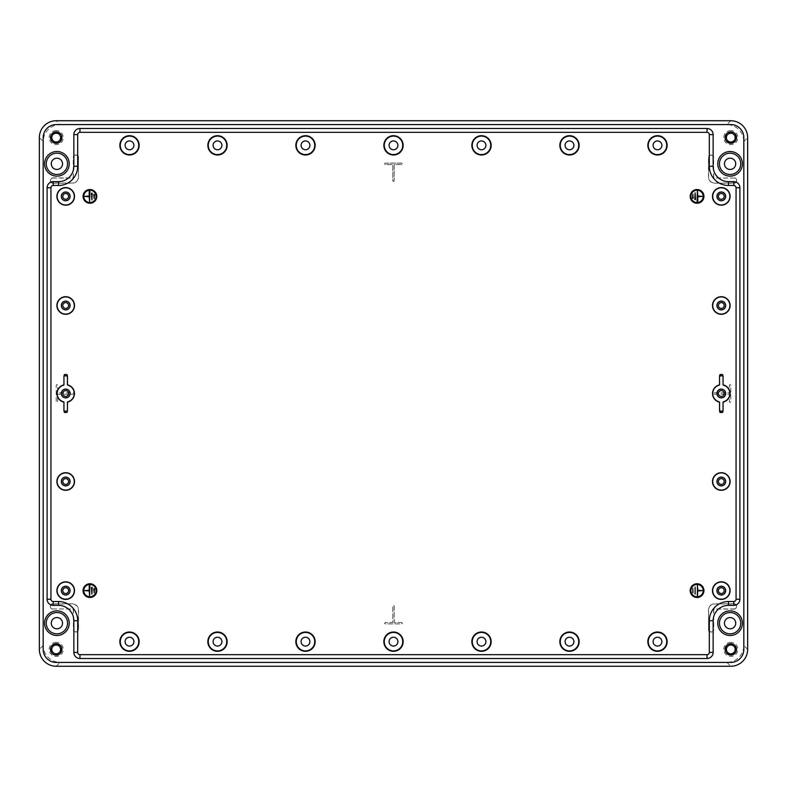 <?xml version="1.0" encoding="UTF-8"?>
<svg xmlns="http://www.w3.org/2000/svg" width="787" height="787" viewBox="0 0 787 787"><rect width="100%" height="100%" fill="white"/><g stroke="black" fill="none" stroke-linecap="round" stroke-linejoin="round"><path stroke-width="0.59" stroke-dasharray="3.94 2.95" d="M730.798 143.323A5.716 5.716 0 0 0 736.514 137.597A5.716 5.716 0 0 0 730.798 131.882A5.716 5.716 0 0 0 725.083 137.597A5.716 5.716 0 0 0 730.798 143.323M56.202 143.323A5.716 5.716 0 0 0 61.917 137.597A5.716 5.716 0 0 0 56.202 131.882A5.716 5.716 0 0 0 50.486 137.597A5.716 5.716 0 0 0 56.202 143.323M56.202 655.118A5.716 5.716 0 0 0 61.917 649.403A5.716 5.716 0 0 0 56.202 643.677A5.716 5.716 0 0 0 50.486 649.403A5.716 5.716 0 0 0 56.202 655.118M730.798 655.118A5.716 5.716 0 0 0 736.514 649.403A5.716 5.716 0 0 0 730.798 643.677A5.716 5.716 0 0 0 725.083 649.403A5.716 5.716 0 0 0 730.798 655.118M730.09 617.549A5.627 5.627 0 0 0 724.463 623.176A5.627 5.627 0 0 0 730.09 628.813A5.627 5.627 0 0 0 735.727 623.176A5.627 5.627 0 0 0 730.09 617.549M56.91 628.813A5.627 5.627 0 0 0 62.537 623.176A5.627 5.627 0 0 0 56.91 617.549A5.627 5.627 0 0 0 51.273 623.176A5.627 5.627 0 0 0 56.91 628.813M56.91 158.187A5.627 5.627 0 0 0 51.273 163.824A5.627 5.627 0 0 0 56.91 169.451A5.627 5.627 0 0 0 62.537 163.824A5.627 5.627 0 0 0 56.91 158.187M730.09 169.451A5.627 5.627 0 0 0 735.727 163.824A5.627 5.627 0 0 0 730.09 158.187A5.627 5.627 0 0 0 724.463 163.824A5.627 5.627 0 0 0 730.09 169.451M43.177 137.597A13.025 13.025 0 0 1 56.202 124.572L730.798 124.572A13.025 13.025 0 0 1 743.823 137.597L743.823 649.403A13.025 13.025 0 0 1 730.798 662.428L56.202 662.428A13.025 13.025 0 0 1 43.177 649.403L43.177 137.597M60.137 124.641L726.863 124.641A16.901 16.891 -45 0 1 743.764 141.532L743.764 645.468A16.901 16.891 45 0 1 726.863 662.359L60.137 662.359A16.901 16.891 135 0 1 43.236 645.468L43.236 141.532A16.901 16.891 -135 0 1 60.137 124.641L56.241 120.745M730.798 644.996A4.397 4.397 0 0 0 726.401 649.403A4.397 4.397 0 0 0 730.798 653.8A4.397 4.397 0 0 0 735.196 649.403A4.397 4.397 0 0 0 730.798 644.996M730.798 654.459A5.056 5.056 0 0 1 725.742 649.403A5.056 5.056 0 0 1 730.798 644.337A5.056 5.056 0 0 1 735.855 649.403A5.056 5.056 0 0 1 730.798 654.459M730.798 642.359A7.044 7.044 0 0 0 723.755 649.403A7.044 7.044 0 0 0 730.798 656.437A7.044 7.044 0 0 0 737.842 649.403A7.044 7.044 0 0 0 730.798 642.359M56.202 653.8A4.397 4.397 0 0 0 60.599 649.403A4.397 4.397 0 0 0 56.202 644.996A4.397 4.397 0 0 0 51.804 649.403A4.397 4.397 0 0 0 56.202 653.8M56.202 644.337A5.056 5.056 0 0 1 61.258 649.403A5.056 5.056 0 0 1 56.202 654.459A5.056 5.056 0 0 1 51.145 649.403A5.056 5.056 0 0 1 56.202 644.337M56.202 642.359A7.044 7.044 0 0 0 49.158 649.403A7.044 7.044 0 0 0 56.202 656.437A7.044 7.044 0 0 0 63.245 649.403A7.044 7.044 0 0 0 56.202 642.359M56.202 133.2A4.397 4.397 0 0 0 51.804 137.597A4.397 4.397 0 0 0 56.202 142.004A4.397 4.397 0 0 0 60.599 137.597A4.397 4.397 0 0 0 56.202 133.2M56.202 132.541A5.056 5.056 0 0 1 61.258 137.597A5.056 5.056 0 0 1 56.202 142.663A5.056 5.056 0 0 1 51.145 137.597A5.056 5.056 0 0 1 56.202 132.541M56.202 130.563A7.044 7.044 0 0 0 49.158 137.597A7.044 7.044 0 0 0 56.202 144.641A7.044 7.044 0 0 0 63.245 137.597A7.044 7.044 0 0 0 56.202 130.563M730.798 142.004A4.397 4.397 0 0 0 735.196 137.597A4.397 4.397 0 0 0 730.798 133.2A4.397 4.397 0 0 0 726.401 137.597A4.397 4.397 0 0 0 730.798 142.004M730.798 142.663A5.056 5.056 0 0 1 725.742 137.597A5.056 5.056 0 0 1 730.798 132.541A5.056 5.056 0 0 1 735.855 137.597A5.056 5.056 0 0 1 730.798 142.663M730.798 130.563A7.044 7.044 0 0 0 723.755 137.597A7.044 7.044 0 0 0 730.798 144.641A7.044 7.044 0 0 0 737.842 137.597A7.044 7.044 0 0 0 730.798 130.563M653.092 145.339A4.397 4.397 0 0 0 657.499 149.746A4.397 4.397 0 0 0 661.897 145.339A4.397 4.397 0 0 0 657.499 140.942A4.397 4.397 0 0 0 653.092 145.339M565.096 145.339A4.397 4.397 0 0 0 569.493 149.746A4.397 4.397 0 0 0 573.9 145.339A4.397 4.397 0 0 0 569.493 140.942A4.397 4.397 0 0 0 565.096 145.339M477.099 145.339A4.397 4.397 0 0 0 481.496 149.746A4.397 4.397 0 0 0 485.894 145.339A4.397 4.397 0 0 0 481.496 140.942A4.397 4.397 0 0 0 477.099 145.339M389.103 145.339A4.397 4.397 0 0 0 393.5 149.746A4.397 4.397 0 0 0 397.897 145.339A4.397 4.397 0 0 0 393.5 140.942A4.397 4.397 0 0 0 389.103 145.339M301.106 145.339A4.397 4.397 0 0 0 305.504 149.746A4.397 4.397 0 0 0 309.901 145.339A4.397 4.397 0 0 0 305.504 140.942A4.397 4.397 0 0 0 301.106 145.339M213.1 145.339A4.397 4.397 0 0 0 217.507 149.746A4.397 4.397 0 0 0 221.904 145.339A4.397 4.397 0 0 0 217.507 140.942A4.397 4.397 0 0 0 213.1 145.339M125.103 145.339A4.397 4.397 0 0 0 129.501 149.746A4.397 4.397 0 0 0 133.908 145.339A4.397 4.397 0 0 0 129.501 140.942A4.397 4.397 0 0 0 125.103 145.339M653.092 641.661A4.397 4.397 0 0 0 657.499 646.058A4.397 4.397 0 0 0 661.897 641.661A4.397 4.397 0 0 0 657.499 637.254A4.397 4.397 0 0 0 653.092 641.661M565.096 641.661A4.397 4.397 0 0 0 569.493 646.058A4.397 4.397 0 0 0 573.9 641.661A4.397 4.397 0 0 0 569.493 637.254A4.397 4.397 0 0 0 565.096 641.661M477.099 641.661A4.397 4.397 0 0 0 481.496 646.058A4.397 4.397 0 0 0 485.894 641.661A4.397 4.397 0 0 0 481.496 637.254A4.397 4.397 0 0 0 477.099 641.661M389.103 641.661A4.397 4.397 0 0 0 393.5 646.058A4.397 4.397 0 0 0 397.897 641.661A4.397 4.397 0 0 0 393.5 637.254A4.397 4.397 0 0 0 389.103 641.661M301.106 641.661A4.397 4.397 0 0 0 305.504 646.058A4.397 4.397 0 0 0 309.901 641.661A4.397 4.397 0 0 0 305.504 637.254A4.397 4.397 0 0 0 301.106 641.661M213.1 641.661A4.397 4.397 0 0 0 217.507 646.058A4.397 4.397 0 0 0 221.904 641.661A4.397 4.397 0 0 0 217.507 637.254A4.397 4.397 0 0 0 213.1 641.661M125.103 641.661A4.397 4.397 0 0 0 129.501 646.058A4.397 4.397 0 0 0 133.908 641.661A4.397 4.397 0 0 0 129.501 637.254A4.397 4.397 0 0 0 125.103 641.661M695.482 593.782L694.773 593.782L695.128 587.092L695.482 593.782M697.774 595.543L697.066 595.543L697.42 585.341L697.774 590.27L702.348 590.614L697.774 590.968L697.774 595.543M693.19 592.463L692.491 592.463L692.845 588.42L693.19 592.463M697.066 584.456A6.158 6.158 0 0 0 690.907 590.614A6.158 6.158 0 0 0 697.066 596.772A6.158 6.158 0 0 0 703.224 590.614A6.158 6.158 0 0 0 697.066 584.456M697.066 583.757A6.867 6.867 0 0 1 703.932 590.614A6.867 6.867 0 0 1 697.066 597.481A6.867 6.867 0 0 1 690.199 590.614A6.867 6.867 0 0 1 697.066 583.757M67.466 410.568L67.19 402.61A0.531 0.531 -46.8 0 1 67.495 402.127M64.229 412.063A0.531 0.531 -101.3 0 1 64.219 411.955L64.219 402.61A0.531 0.531 46.8 0 0 63.914 402.127M63.944 376.432L64.219 384.39A0.531 0.531 133.2 0 1 63.914 384.873M67.18 374.937A0.531 0.531 78.7 0 1 67.19 375.045L67.19 384.39A0.531 0.531 -133.2 0 0 67.495 384.873M695.482 199.554L695.128 192.864L694.773 199.554L695.482 199.554M693.19 198.235L692.845 194.182L692.491 198.235L693.19 198.235M697.774 201.315L697.774 196.73L702.348 196.386L697.774 196.032L697.42 191.103L697.066 201.315L697.774 201.315M697.066 190.228A6.158 6.158 0 0 0 690.907 196.386A6.158 6.158 0 0 0 697.066 202.544A6.158 6.158 0 0 0 703.224 196.386A6.158 6.158 0 0 0 697.066 190.228M697.066 189.519A6.867 6.867 0 0 1 703.932 196.386A6.867 6.867 0 0 1 697.066 203.243A6.867 6.867 0 0 1 690.199 196.386A6.867 6.867 0 0 1 697.066 189.519M89.226 585.685L89.226 590.27L84.652 590.614L89.226 590.968L89.58 595.897L89.934 585.685L89.226 585.685M93.81 588.765L94.155 592.818L94.509 588.765L93.81 588.765M91.518 587.446L91.872 594.136L92.227 587.446L91.518 587.446M89.934 584.456A6.158 6.158 0 0 0 83.776 590.614A6.158 6.158 0 0 0 89.934 596.772A6.158 6.158 0 0 0 96.093 590.614A6.158 6.158 0 0 0 89.934 584.456M89.934 583.757A6.867 6.867 0 0 1 96.801 590.614A6.867 6.867 0 0 1 89.934 597.481A6.867 6.867 0 0 1 83.068 590.614A6.867 6.867 0 0 1 89.934 583.757M92.227 193.218L91.872 199.908L91.518 193.218L92.227 193.218M89.934 191.457L89.58 201.659L89.226 196.73L84.652 196.386L89.226 196.032L89.226 191.457L89.934 191.457M94.509 194.537L94.155 198.58L93.81 194.537L94.509 194.537M89.934 190.228A6.158 6.158 0 0 0 83.776 196.386A6.158 6.158 0 0 0 89.934 202.544A6.158 6.158 0 0 0 96.093 196.386A6.158 6.158 0 0 0 89.934 190.228M89.934 189.519A6.867 6.867 0 0 1 96.801 196.386A6.867 6.867 0 0 1 89.934 203.243A6.867 6.867 0 0 1 83.068 196.386A6.867 6.867 0 0 1 89.934 189.519M719.82 412.063A0.531 0.531 -101.3 0 1 719.81 411.955L719.81 402.61A0.531 0.531 46.8 0 0 719.505 402.127M719.534 376.432L719.81 384.39A0.531 0.531 133.2 0 1 719.505 384.873M722.771 374.937A0.531 0.531 78.7 0 1 722.781 375.045L722.781 384.39A0.531 0.531 -133.2 0 0 723.086 384.873M723.056 410.568L722.781 402.61A0.531 0.531 -46.8 0 1 723.086 402.127M52.67 177.901L52.827 178.059A2.302 2.292 -135 0 0 50.545 180.341L50.398 180.184A2.302 2.292 -135 0 1 52.67 177.901L72.394 177.901A0.876 0.876 0 0 0 73.27 177.026L73.27 157.302A2.302 2.292 -135 0 1 75.552 155.019L75.709 155.177A2.302 2.292 -135 0 0 73.427 157.459L73.27 157.302M50.398 180.184L50.545 180.754A2.302 2.292 135 0 0 52.827 183.027L72.394 183.027A6.011 6.011 0 0 0 78.395 177.026L78.395 157.459A2.302 2.292 -45 0 0 76.123 155.177L75.709 155.177M52.827 183.027L52.67 183.184A2.302 2.292 135 0 1 50.398 180.902M52.67 183.184L72.394 183.184A6.158 6.158 0 0 0 78.552 177.026L78.395 157.459M76.123 155.177L76.27 155.019A2.302 2.292 -45 0 1 78.552 157.302M76.27 155.019L75.552 155.019M52.67 609.099A2.302 2.292 135 0 1 50.398 606.816L50.545 606.659A2.302 2.292 135 0 0 52.827 608.941L72.394 609.099A0.876 0.876 0 0 1 73.27 609.974L73.427 629.541A2.302 2.292 135 0 0 75.709 631.823L75.552 631.981A2.302 2.292 135 0 1 73.27 629.698M50.398 606.816L50.398 606.098A2.302 2.292 -135 0 1 52.67 603.816L72.394 603.816A6.158 6.158 0 0 1 78.552 609.974L78.552 629.698A2.302 2.292 45 0 1 76.27 631.981L75.552 631.981M401.596 622.468L394.208 622.468L394.208 606.285A0.708 0.708 0 0 0 393.5 605.577A0.708 0.708 0 0 0 392.792 606.285L392.792 622.468L385.404 622.468A0.708 0.708 0 0 0 384.695 623.176A0.708 0.708 0 0 0 385.404 623.884L401.596 623.884A0.708 0.708 0 0 0 402.305 623.176A0.708 0.708 0 0 0 401.596 622.468L394.179 622.497L394.179 606.285A0.679 0.679 0 0 0 393.5 605.606A0.679 0.679 0 0 0 392.821 606.285L392.821 622.497L385.404 622.497A0.679 0.679 0 0 0 384.725 623.176A0.679 0.679 0 0 0 385.404 623.855L401.596 623.855A0.679 0.679 0 0 0 402.275 623.176A0.679 0.679 0 0 0 401.596 622.497M57.608 401.596L57.608 394.208L73.093 394.208A0.708 0.708 0 0 0 73.801 393.5A0.708 0.708 0 0 0 73.093 392.792L57.608 392.792L57.608 385.404A0.708 0.708 0 0 0 56.91 384.695A0.708 0.708 0 0 0 56.202 385.404L56.202 401.596A0.708 0.708 0 0 0 56.91 402.305A0.708 0.708 0 0 0 57.608 401.596L57.579 394.179L73.093 394.179A0.679 0.679 0 0 0 73.771 393.5A0.679 0.679 0 0 0 73.093 392.821L57.579 392.821L57.579 385.404A0.679 0.679 0 0 0 56.91 384.725A0.679 0.679 0 0 0 56.231 385.404L56.231 401.596A0.679 0.679 0 0 0 56.91 402.275A0.679 0.679 0 0 0 57.579 401.596L57.608 401.596M393.5 181.423A0.708 0.708 0 0 0 394.208 180.715L394.208 164.532L401.596 164.532A0.708 0.708 0 0 0 402.305 163.824A0.708 0.708 0 0 0 401.596 163.116L385.404 163.116A0.708 0.708 0 0 0 384.695 163.824A0.708 0.708 0 0 0 385.404 164.532L392.792 164.532L392.792 180.715A0.708 0.708 0 0 0 393.5 181.423A0.679 0.679 0 0 1 392.821 180.715L392.821 164.503L385.404 164.503A0.679 0.679 0 0 1 384.725 163.824A0.679 0.679 0 0 1 385.404 163.145L401.596 163.145A0.679 0.679 0 0 1 402.275 163.824A0.679 0.679 0 0 1 401.596 164.503L394.179 164.503L394.179 180.715A0.679 0.679 0 0 1 393.5 181.394M713.907 394.208L729.392 394.208L729.392 401.596A0.708 0.708 0 0 0 730.09 402.305A0.708 0.708 0 0 0 730.798 401.596L730.798 385.404A0.708 0.708 0 0 0 730.09 384.695A0.708 0.708 0 0 0 729.392 385.404L729.392 392.792L713.907 392.792A0.708 0.708 0 0 0 713.199 393.5A0.708 0.708 0 0 0 713.907 394.208L729.421 394.179L729.421 401.596A0.679 0.679 0 0 0 730.09 402.275A0.679 0.679 0 0 0 730.769 401.596L730.769 385.404A0.679 0.679 0 0 0 730.09 384.725A0.679 0.679 0 0 0 729.421 385.404L729.421 392.821L713.907 392.821A0.679 0.679 0 0 0 713.229 393.5A0.679 0.679 0 0 0 713.907 394.179L713.907 394.208M734.33 609.099L734.173 608.941A2.302 2.292 45 0 0 736.455 606.659L736.602 606.816A2.302 2.292 45 0 1 734.33 609.099L714.606 609.099A0.876 0.876 0 0 0 713.73 609.974L713.73 629.698A2.302 2.292 45 0 1 711.448 631.981L711.291 631.823A2.302 2.292 45 0 0 713.573 629.541L713.73 629.698M736.602 606.816L736.455 606.246A2.302 2.292 -45 0 0 734.173 603.973L714.606 603.973A6.011 6.011 0 0 0 708.605 609.974L708.605 629.541A2.302 2.292 135 0 0 710.877 631.823L711.291 631.823M734.173 603.973L734.33 603.816A2.302 2.292 -45 0 1 736.602 606.098M734.33 603.816L714.606 603.816A6.158 6.158 0 0 0 708.448 609.974L708.605 629.541M710.877 631.823L710.73 631.981A2.302 2.292 135 0 1 708.448 629.698M710.73 631.981L711.448 631.981M734.33 177.901A2.302 2.292 -45 0 1 736.602 180.184L736.455 180.341A2.302 2.292 -45 0 0 734.173 178.059L714.606 177.901A0.876 0.876 0 0 1 713.73 177.026L713.573 157.459A2.302 2.292 -45 0 0 711.291 155.177L711.448 155.019A2.302 2.292 -45 0 1 713.73 157.302M736.602 180.184L736.602 180.902A2.302 2.292 45 0 1 734.33 183.184L714.606 183.184A6.158 6.158 0 0 1 708.448 177.026L708.448 157.302A2.302 2.292 -135 0 1 710.73 155.019L711.448 155.019M710.73 155.019L710.877 155.177A2.302 2.292 -135 0 0 708.605 157.459L708.448 157.302M734.173 178.059L714.606 178.059A1.033 1.033 0 0 1 713.573 177.026L713.573 157.459M736.455 180.341L736.602 180.902M734.33 183.184L734.173 183.027A2.302 2.292 45 0 0 736.455 180.754M734.173 183.027L714.606 183.027A6.011 6.011 0 0 1 708.605 177.026L708.605 157.459M734.173 608.941L714.606 608.941A1.033 1.033 0 0 0 713.573 609.974L713.573 629.541M76.27 631.981L76.123 631.823A2.302 2.292 45 0 0 78.395 629.541L78.552 629.698M52.827 608.941L72.394 608.941A1.033 1.033 0 0 1 73.427 609.974L73.427 629.541M50.545 606.659L50.398 606.098M52.67 603.816L52.827 603.973A2.302 2.292 -135 0 0 50.545 606.246M52.827 603.973L72.394 603.973A6.011 6.011 0 0 1 78.395 609.974L78.395 629.541M52.827 178.059L72.394 178.059A1.033 1.033 0 0 0 73.427 177.026L73.427 157.459M730.759 120.745L726.863 124.641M743.764 141.532L747.65 137.646M747.65 649.354L743.764 645.468M726.863 662.359L730.759 666.255M56.241 666.255L60.137 662.359M43.236 645.468L39.35 649.354M39.35 137.646L43.236 141.532M67.19 375.045L67.466 376.432M64.219 411.955L63.944 410.568M719.81 411.955L719.534 410.568M722.781 375.045L723.056 376.432"/><path stroke-width="1.18" d="M77.687 166.283L73.85 166.283L73.85 134.607A6.109 6.109 0 0 1 79.959 128.497L707.041 128.497A6.109 6.109 0 0 1 713.15 134.607L713.15 166.283L709.313 166.283L709.313 134.607A2.272 2.272 0 0 0 707.041 132.334L79.959 132.334A2.272 2.272 0 0 0 77.687 134.607L77.687 166.283A19.203 19.203 0 0 1 58.494 185.486L53.211 185.486A2.272 2.272 0 0 0 50.939 187.759L50.939 599.241A2.272 2.272 0 0 0 53.211 601.514L58.494 601.514A19.203 19.203 0 0 1 77.687 620.717L77.687 652.393A2.272 2.272 0 0 0 79.959 654.666L707.041 654.666A2.272 2.272 0 0 0 709.313 652.393L709.313 620.717A19.203 19.203 0 0 1 728.506 601.514L733.789 601.514A2.272 2.272 0 0 0 736.061 599.241L736.061 187.759A2.272 2.272 0 0 0 733.789 185.486L728.506 185.486A19.203 19.203 0 0 1 709.313 166.283M73.85 166.283A15.366 15.366 0 0 1 58.494 181.649L58.494 185.486M58.494 601.514L58.494 605.351L53.211 605.351A6.109 6.109 0 0 1 47.102 599.241L47.102 187.759A6.109 6.109 0 0 1 53.211 181.649L58.494 181.649M58.494 605.351A15.366 15.366 0 0 1 73.85 620.717L77.687 620.717M709.313 620.717L713.15 620.717L713.15 652.393A6.109 6.109 0 0 1 707.041 658.503L79.959 658.503A6.109 6.109 0 0 1 73.85 652.393L73.85 620.717M713.15 620.717A15.366 15.366 0 0 1 728.506 605.351L728.506 601.514M728.506 185.486L728.506 181.649L733.789 181.649A6.109 6.109 0 0 1 739.898 187.759L739.898 599.241A6.109 6.109 0 0 1 733.789 605.351L728.506 605.351M728.506 181.649A15.366 15.366 0 0 1 713.15 166.283M730.798 131.882A5.716 5.716 0 0 1 736.514 137.597A5.716 5.716 0 0 1 730.798 143.323A5.716 5.716 0 0 1 725.083 137.597A5.716 5.716 0 0 1 730.798 131.882M56.202 131.882A5.716 5.716 0 0 1 61.917 137.597A5.716 5.716 0 0 1 56.202 143.323A5.716 5.716 0 0 1 50.486 137.597A5.716 5.716 0 0 1 56.202 131.882M56.202 643.677A5.716 5.716 0 0 1 61.917 649.403A5.716 5.716 0 0 1 56.202 655.118A5.716 5.716 0 0 1 50.486 649.403A5.716 5.716 0 0 1 56.202 643.677M730.798 643.677A5.716 5.716 0 0 1 736.514 649.403A5.716 5.716 0 0 1 730.798 655.118A5.716 5.716 0 0 1 725.083 649.403A5.716 5.716 0 0 1 730.798 643.677M730.09 633.82A10.644 10.644 0 0 0 740.744 623.176A10.644 10.644 0 0 0 730.09 612.532A10.644 10.644 0 0 0 719.446 623.176A10.644 10.644 0 0 0 730.09 633.82M730.09 610.86A12.317 12.317 0 0 1 742.416 623.176A12.317 12.317 0 0 1 730.09 635.493A12.317 12.317 0 0 1 717.774 623.176A12.317 12.317 0 0 1 730.09 610.86M730.09 617.549A5.627 5.627 0 0 1 735.727 623.176A5.627 5.627 0 0 1 730.09 628.813A5.627 5.627 0 0 1 724.463 623.176A5.627 5.627 0 0 1 730.09 617.549M56.91 633.82A10.644 10.644 0 0 0 67.554 623.176A10.644 10.644 0 0 0 56.91 612.532A10.644 10.644 0 0 0 46.256 623.176A10.644 10.644 0 0 0 56.91 633.82M56.91 610.86A12.317 12.317 0 0 1 69.226 623.176A12.317 12.317 0 0 1 56.91 635.493A12.317 12.317 0 0 1 44.584 623.176A12.317 12.317 0 0 1 56.91 610.86M56.91 628.813A5.627 5.627 0 0 1 51.273 623.176A5.627 5.627 0 0 1 56.91 617.549A5.627 5.627 0 0 1 62.537 623.176A5.627 5.627 0 0 1 56.91 628.813M56.91 151.507A12.317 12.317 0 0 1 69.226 163.824A12.317 12.317 0 0 1 56.91 176.14A12.317 12.317 0 0 1 44.584 163.824A12.317 12.317 0 0 1 56.91 151.507M56.91 174.468A10.644 10.644 0 0 0 67.554 163.824A10.644 10.644 0 0 0 56.91 153.18A10.644 10.644 0 0 0 46.256 163.824A10.644 10.644 0 0 0 56.91 174.468M56.91 158.187A5.627 5.627 0 0 1 62.537 163.824A5.627 5.627 0 0 1 56.91 169.451A5.627 5.627 0 0 1 51.273 163.824A5.627 5.627 0 0 1 56.91 158.187M730.09 151.507A12.317 12.317 0 0 1 742.416 163.824A12.317 12.317 0 0 1 730.09 176.14A12.317 12.317 0 0 1 717.774 163.824A12.317 12.317 0 0 1 730.09 151.507M730.09 174.468A10.644 10.644 0 0 0 740.744 163.824A10.644 10.644 0 0 0 730.09 153.18A10.644 10.644 0 0 0 719.446 163.824A10.644 10.644 0 0 0 730.09 174.468M730.09 169.451A5.627 5.627 0 0 1 724.463 163.824A5.627 5.627 0 0 1 730.09 158.187A5.627 5.627 0 0 1 735.727 163.824A5.627 5.627 0 0 1 730.09 169.451M56.202 124.572A13.025 13.025 0 0 0 43.177 137.597L43.177 649.403A13.025 13.025 0 0 0 56.202 662.428L730.798 662.428A13.025 13.025 0 0 0 743.823 649.403L743.823 137.597A13.025 13.025 0 0 0 730.798 124.572L56.202 124.572M39.35 649.354L39.35 137.646A16.901 16.891 -135 0 1 56.241 120.745L730.759 120.745A16.901 16.891 -45 0 1 747.65 137.646L747.65 649.354A16.901 16.891 45 0 1 730.759 666.255L56.241 666.255A16.901 16.891 135 0 1 39.35 649.354M730.798 653.8A4.397 4.397 0 0 1 726.401 649.403A4.397 4.397 0 0 1 730.798 644.996A4.397 4.397 0 0 1 735.196 649.403A4.397 4.397 0 0 1 730.798 653.8M56.202 653.8A4.397 4.397 0 0 1 51.804 649.403A4.397 4.397 0 0 1 56.202 644.996A4.397 4.397 0 0 1 60.599 649.403A4.397 4.397 0 0 1 56.202 653.8M56.202 142.004A4.397 4.397 0 0 1 51.804 137.597A4.397 4.397 0 0 1 56.202 133.2A4.397 4.397 0 0 1 60.599 137.597A4.397 4.397 0 0 1 56.202 142.004M730.798 142.004A4.397 4.397 0 0 1 726.401 137.597A4.397 4.397 0 0 1 730.798 133.2A4.397 4.397 0 0 1 735.196 137.597A4.397 4.397 0 0 1 730.798 142.004M721.295 389.181A4.319 4.319 0 0 0 716.977 393.5A4.319 4.319 0 0 0 721.295 397.819A4.319 4.319 0 0 0 725.614 393.5A4.319 4.319 0 0 0 721.295 389.181M721.295 397.897A4.397 4.397 0 0 1 716.898 393.5A4.397 4.397 0 0 1 721.295 389.103A4.397 4.397 0 0 1 725.693 393.5A4.397 4.397 0 0 1 721.295 397.897M721.295 396.402A2.902 2.902 0 0 0 724.188 393.5A2.902 2.902 0 0 0 721.295 390.598A2.902 2.902 0 0 0 718.393 393.5A2.902 2.902 0 0 0 721.295 396.402M719.505 402.127A0.531 0.531 46.8 0 0 719.397 402.098L719.141 401.803A8.578 8.578 0 0 1 719.141 385.197A0.531 0.531 133.2 0 0 719.534 384.686L719.534 376.432A0.531 0.531 101.3 0 1 720.066 375.901L722.525 375.901A0.531 0.531 78.7 0 1 723.056 376.432L723.056 384.686A0.531 0.531 -133.2 0 0 723.45 385.197A8.578 8.578 0 0 1 723.45 401.803L723.194 402.088A8.805 8.805 0 0 0 723.194 384.912A0.531 0.531 -133.2 0 1 723.086 384.873M719.141 401.803A0.531 0.531 46.8 0 1 719.534 402.314L719.534 410.568A0.531 0.531 -101.3 0 0 720.066 411.099L720.341 412.486A0.531 0.531 -101.3 0 1 719.82 412.063L719.544 410.676M723.45 401.803A0.531 0.531 -46.8 0 0 723.056 402.314L723.056 410.568A0.531 0.531 -78.7 0 1 722.525 411.099L720.066 411.099M65.705 192.067A4.319 4.319 0 0 0 61.386 196.386A4.319 4.319 0 0 0 65.705 200.705A4.319 4.319 0 0 0 70.023 196.386A4.319 4.319 0 0 0 65.705 192.067M65.705 200.783A4.397 4.397 0 0 1 61.307 196.386A4.397 4.397 0 0 1 65.705 191.979A4.397 4.397 0 0 1 70.102 196.386A4.397 4.397 0 0 1 65.705 200.783M65.705 199.278A2.902 2.902 0 0 0 68.607 196.386A2.902 2.902 0 0 0 65.705 193.484A2.902 2.902 0 0 0 62.812 196.386A2.902 2.902 0 0 0 65.705 199.278M65.705 204.964A8.578 8.578 0 0 1 57.126 196.386A8.578 8.578 0 0 1 65.705 187.808A8.578 8.578 0 0 1 74.283 196.386A8.578 8.578 0 0 1 65.705 204.964M65.705 309.822A4.319 4.319 0 0 0 70.023 305.504A4.319 4.319 0 0 0 65.705 301.185A4.319 4.319 0 0 0 61.386 305.504A4.319 4.319 0 0 0 65.705 309.822M65.705 301.106A4.397 4.397 0 0 1 70.102 305.504A4.397 4.397 0 0 1 65.705 309.901A4.397 4.397 0 0 1 61.307 305.504A4.397 4.397 0 0 1 65.705 301.106M65.705 302.602A2.902 2.902 0 0 0 62.812 305.504A2.902 2.902 0 0 0 65.705 308.396A2.902 2.902 0 0 0 68.607 305.504A2.902 2.902 0 0 0 65.705 302.602M65.705 314.082A8.578 8.578 0 0 1 57.126 305.504A8.578 8.578 0 0 1 65.705 296.925A8.578 8.578 0 0 1 74.283 305.504A8.578 8.578 0 0 1 65.705 314.082M65.705 485.815A4.319 4.319 0 0 0 70.023 481.496A4.319 4.319 0 0 0 65.705 477.178A4.319 4.319 0 0 0 61.386 481.496A4.319 4.319 0 0 0 65.705 485.815M65.705 477.099A4.397 4.397 0 0 1 70.102 481.496A4.397 4.397 0 0 1 65.705 485.894A4.397 4.397 0 0 1 61.307 481.496A4.397 4.397 0 0 1 65.705 477.099M65.705 478.604A2.902 2.902 0 0 0 62.812 481.496A2.902 2.902 0 0 0 65.705 484.398A2.902 2.902 0 0 0 68.607 481.496A2.902 2.902 0 0 0 65.705 478.604M65.705 490.075A8.578 8.578 0 0 1 57.126 481.496A8.578 8.578 0 0 1 65.705 472.918A8.578 8.578 0 0 1 74.283 481.496A8.578 8.578 0 0 1 65.705 490.075M65.705 594.933A4.319 4.319 0 0 0 70.023 590.614A4.319 4.319 0 0 0 65.705 586.295A4.319 4.319 0 0 0 61.386 590.614A4.319 4.319 0 0 0 65.705 594.933M65.705 586.217A4.397 4.397 0 0 1 70.102 590.614A4.397 4.397 0 0 1 65.705 595.021A4.397 4.397 0 0 1 61.307 590.614A4.397 4.397 0 0 1 65.705 586.217M65.705 587.722A2.902 2.902 0 0 0 62.812 590.614A2.902 2.902 0 0 0 65.705 593.516A2.902 2.902 0 0 0 68.607 590.614A2.902 2.902 0 0 0 65.705 587.722M65.705 599.192A8.578 8.578 0 0 1 57.126 590.614A8.578 8.578 0 0 1 65.705 582.036A8.578 8.578 0 0 1 74.283 590.614A8.578 8.578 0 0 1 65.705 599.192M721.295 301.185A4.319 4.319 0 0 0 716.977 305.504A4.319 4.319 0 0 0 721.295 309.822A4.319 4.319 0 0 0 725.614 305.504A4.319 4.319 0 0 0 721.295 301.185M721.295 309.901A4.397 4.397 0 0 1 716.898 305.504A4.397 4.397 0 0 1 721.295 301.106A4.397 4.397 0 0 1 725.693 305.504A4.397 4.397 0 0 1 721.295 309.901M721.295 308.396A2.902 2.902 0 0 0 724.188 305.504A2.902 2.902 0 0 0 721.295 302.602A2.902 2.902 0 0 0 718.393 305.504A2.902 2.902 0 0 0 721.295 308.396M721.295 314.082A8.578 8.578 0 0 1 712.717 305.504A8.578 8.578 0 0 1 721.295 296.925A8.578 8.578 0 0 1 729.874 305.504A8.578 8.578 0 0 1 721.295 314.082M721.295 477.178A4.319 4.319 0 0 0 716.977 481.496A4.319 4.319 0 0 0 721.295 485.815A4.319 4.319 0 0 0 725.614 481.496A4.319 4.319 0 0 0 721.295 477.178M721.295 485.894A4.397 4.397 0 0 1 716.898 481.496A4.397 4.397 0 0 1 721.295 477.099A4.397 4.397 0 0 1 725.693 481.496A4.397 4.397 0 0 1 721.295 485.894M721.295 484.398A2.902 2.902 0 0 0 724.188 481.496A2.902 2.902 0 0 0 721.295 478.604A2.902 2.902 0 0 0 718.393 481.496A2.902 2.902 0 0 0 721.295 484.398M721.295 490.075A8.578 8.578 0 0 1 712.717 481.496A8.578 8.578 0 0 1 721.295 472.918A8.578 8.578 0 0 1 729.874 481.496A8.578 8.578 0 0 1 721.295 490.075M721.295 586.295A4.319 4.319 0 0 0 716.977 590.614A4.319 4.319 0 0 0 721.295 594.933A4.319 4.319 0 0 0 725.614 590.614A4.319 4.319 0 0 0 721.295 586.295M721.295 595.021A4.397 4.397 0 0 1 716.898 590.614A4.397 4.397 0 0 1 721.295 586.217A4.397 4.397 0 0 1 725.693 590.614A4.397 4.397 0 0 1 721.295 595.021M721.295 593.516A2.902 2.902 0 0 0 724.188 590.614A2.902 2.902 0 0 0 721.295 587.722A2.902 2.902 0 0 0 718.393 590.614A2.902 2.902 0 0 0 721.295 593.516M721.295 599.192A8.578 8.578 0 0 1 712.717 590.614A8.578 8.578 0 0 1 721.295 582.036A8.578 8.578 0 0 1 729.874 590.614A8.578 8.578 0 0 1 721.295 599.192M721.295 200.705A4.319 4.319 0 0 0 725.614 196.386A4.319 4.319 0 0 0 721.295 192.067A4.319 4.319 0 0 0 716.977 196.386A4.319 4.319 0 0 0 721.295 200.705M721.295 191.979A4.397 4.397 0 0 1 725.693 196.386A4.397 4.397 0 0 1 721.295 200.783A4.397 4.397 0 0 1 716.898 196.386A4.397 4.397 0 0 1 721.295 191.979M721.295 193.484A2.902 2.902 0 0 0 718.393 196.386A2.902 2.902 0 0 0 721.295 199.278A2.902 2.902 0 0 0 724.188 196.386A2.902 2.902 0 0 0 721.295 193.484M721.295 204.964A8.578 8.578 0 0 1 712.717 196.386A8.578 8.578 0 0 1 721.295 187.808A8.578 8.578 0 0 1 729.874 196.386A8.578 8.578 0 0 1 721.295 204.964M65.705 397.819A4.319 4.319 0 0 0 70.023 393.5A4.319 4.319 0 0 0 65.705 389.181A4.319 4.319 0 0 0 61.386 393.5A4.319 4.319 0 0 0 65.705 397.819M65.705 389.103A4.397 4.397 0 0 1 70.102 393.5A4.397 4.397 0 0 1 65.705 397.897A4.397 4.397 0 0 1 61.307 393.5A4.397 4.397 0 0 1 65.705 389.103M65.705 390.598A2.902 2.902 0 0 0 62.812 393.5A2.902 2.902 0 0 0 65.705 396.402A2.902 2.902 0 0 0 68.607 393.5A2.902 2.902 0 0 0 65.705 390.598M63.914 402.127A0.531 0.531 46.8 0 0 63.806 402.098L63.55 401.803A8.578 8.578 0 0 1 63.55 385.197A0.531 0.531 133.2 0 0 63.944 384.686L63.944 376.432A0.531 0.531 101.3 0 1 64.475 375.901L66.934 375.901A0.531 0.531 78.7 0 1 67.466 376.432L67.466 384.686A0.531 0.531 -133.2 0 0 67.859 385.197A8.578 8.578 0 0 1 67.859 401.803L67.603 402.088A0.531 0.531 -46.8 0 0 67.495 402.127M63.55 401.803A0.531 0.531 46.8 0 1 63.944 402.314L63.944 410.568A0.531 0.531 -101.3 0 0 64.475 411.099L64.75 412.486A0.531 0.531 -101.3 0 1 64.229 412.063L63.954 410.676M67.859 401.803A0.531 0.531 -46.8 0 0 67.466 402.314L67.466 410.568A0.531 0.531 -78.7 0 1 66.934 411.099L64.475 411.099M661.897 145.339A4.397 4.397 0 0 1 657.499 149.746A4.397 4.397 0 0 1 653.092 145.339A4.397 4.397 0 0 1 657.499 140.942A4.397 4.397 0 0 1 661.897 145.339M666.737 145.339A9.237 9.237 0 0 1 657.499 154.586A9.237 9.237 0 0 1 648.252 145.339A9.237 9.237 0 0 1 657.499 136.102A9.237 9.237 0 0 1 666.737 145.339M573.9 145.339A4.397 4.397 0 0 1 569.493 149.746A4.397 4.397 0 0 1 565.096 145.339A4.397 4.397 0 0 1 569.493 140.942A4.397 4.397 0 0 1 573.9 145.339M578.74 145.339A9.237 9.237 0 0 1 569.493 154.586A9.237 9.237 0 0 1 560.255 145.339A9.237 9.237 0 0 1 569.493 136.102A9.237 9.237 0 0 1 578.74 145.339M485.894 145.339A4.397 4.397 0 0 1 481.496 149.746A4.397 4.397 0 0 1 477.099 145.339A4.397 4.397 0 0 1 481.496 140.942A4.397 4.397 0 0 1 485.894 145.339M490.734 145.339A9.237 9.237 0 0 1 481.496 154.586A9.237 9.237 0 0 1 472.259 145.339A9.237 9.237 0 0 1 481.496 136.102A9.237 9.237 0 0 1 490.734 145.339M397.897 145.339A4.397 4.397 0 0 1 393.5 149.746A4.397 4.397 0 0 1 389.103 145.339A4.397 4.397 0 0 1 393.5 140.942A4.397 4.397 0 0 1 397.897 145.339M402.737 145.339A9.237 9.237 0 0 1 393.5 154.586A9.237 9.237 0 0 1 384.263 145.339A9.237 9.237 0 0 1 393.5 136.102A9.237 9.237 0 0 1 402.737 145.339M309.901 145.339A4.397 4.397 0 0 1 305.504 149.746A4.397 4.397 0 0 1 301.106 145.339A4.397 4.397 0 0 1 305.504 140.942A4.397 4.397 0 0 1 309.901 145.339M314.741 145.339A9.237 9.237 0 0 1 305.504 154.586A9.237 9.237 0 0 1 296.266 145.339A9.237 9.237 0 0 1 305.504 136.102A9.237 9.237 0 0 1 314.741 145.339M221.904 145.339A4.397 4.397 0 0 1 217.507 149.746A4.397 4.397 0 0 1 213.1 145.339A4.397 4.397 0 0 1 217.507 140.942A4.397 4.397 0 0 1 221.904 145.339M226.745 145.339A9.237 9.237 0 0 1 217.507 154.586A9.237 9.237 0 0 1 208.26 145.339A9.237 9.237 0 0 1 217.507 136.102A9.237 9.237 0 0 1 226.745 145.339M133.908 145.339A4.397 4.397 0 0 1 129.501 149.746A4.397 4.397 0 0 1 125.103 145.339A4.397 4.397 0 0 1 129.501 140.942A4.397 4.397 0 0 1 133.908 145.339M138.748 145.339A9.237 9.237 0 0 1 129.501 154.586A9.237 9.237 0 0 1 120.263 145.339A9.237 9.237 0 0 1 129.501 136.102A9.237 9.237 0 0 1 138.748 145.339M661.897 641.661A4.397 4.397 0 0 1 657.499 646.058A4.397 4.397 0 0 1 653.092 641.661A4.397 4.397 0 0 1 657.499 637.254A4.397 4.397 0 0 1 661.897 641.661M666.737 641.661A9.237 9.237 0 0 1 657.499 650.898A9.237 9.237 0 0 1 648.252 641.661A9.237 9.237 0 0 1 657.499 632.414A9.237 9.237 0 0 1 666.737 641.661M573.9 641.661A4.397 4.397 0 0 1 569.493 646.058A4.397 4.397 0 0 1 565.096 641.661A4.397 4.397 0 0 1 569.493 637.254A4.397 4.397 0 0 1 573.9 641.661M578.74 641.661A9.237 9.237 0 0 1 569.493 650.898A9.237 9.237 0 0 1 560.255 641.661A9.237 9.237 0 0 1 569.493 632.414A9.237 9.237 0 0 1 578.74 641.661M485.894 641.661A4.397 4.397 0 0 1 481.496 646.058A4.397 4.397 0 0 1 477.099 641.661A4.397 4.397 0 0 1 481.496 637.254A4.397 4.397 0 0 1 485.894 641.661M490.734 641.661A9.237 9.237 0 0 1 481.496 650.898A9.237 9.237 0 0 1 472.259 641.661A9.237 9.237 0 0 1 481.496 632.414A9.237 9.237 0 0 1 490.734 641.661M397.897 641.661A4.397 4.397 0 0 1 393.5 646.058A4.397 4.397 0 0 1 389.103 641.661A4.397 4.397 0 0 1 393.5 637.254A4.397 4.397 0 0 1 397.897 641.661M402.737 641.661A9.237 9.237 0 0 1 393.5 650.898A9.237 9.237 0 0 1 384.263 641.661A9.237 9.237 0 0 1 393.5 632.414A9.237 9.237 0 0 1 402.737 641.661M309.901 641.661A4.397 4.397 0 0 1 305.504 646.058A4.397 4.397 0 0 1 301.106 641.661A4.397 4.397 0 0 1 305.504 637.254A4.397 4.397 0 0 1 309.901 641.661M314.741 641.661A9.237 9.237 0 0 1 305.504 650.898A9.237 9.237 0 0 1 296.266 641.661A9.237 9.237 0 0 1 305.504 632.414A9.237 9.237 0 0 1 314.741 641.661M221.904 641.661A4.397 4.397 0 0 1 217.507 646.058A4.397 4.397 0 0 1 213.1 641.661A4.397 4.397 0 0 1 217.507 637.254A4.397 4.397 0 0 1 221.904 641.661M226.745 641.661A9.237 9.237 0 0 1 217.507 650.898A9.237 9.237 0 0 1 208.26 641.661A9.237 9.237 0 0 1 217.507 632.414A9.237 9.237 0 0 1 226.745 641.661M133.908 641.661A4.397 4.397 0 0 1 129.501 646.058A4.397 4.397 0 0 1 125.103 641.661A4.397 4.397 0 0 1 129.501 637.254A4.397 4.397 0 0 1 133.908 641.661M138.748 641.661A9.237 9.237 0 0 1 129.501 650.898A9.237 9.237 0 0 1 120.263 641.661A9.237 9.237 0 0 1 129.501 632.414A9.237 9.237 0 0 1 138.748 641.661M139.161 641.661A9.651 9.651 0 0 0 129.501 632A9.651 9.651 0 0 0 119.85 641.661A9.651 9.651 0 0 0 129.501 651.311A9.651 9.651 0 0 0 139.161 641.661M227.158 641.661A9.651 9.651 0 0 0 217.507 632A9.651 9.651 0 0 0 207.847 641.661A9.651 9.651 0 0 0 217.507 651.311A9.651 9.651 0 0 0 227.158 641.661M315.154 641.661A9.651 9.651 0 0 0 305.504 632A9.651 9.651 0 0 0 295.843 641.661A9.651 9.651 0 0 0 305.504 651.311A9.651 9.651 0 0 0 315.154 641.661M403.151 641.661A9.651 9.651 0 0 0 393.5 632A9.651 9.651 0 0 0 383.849 641.661A9.651 9.651 0 0 0 393.5 651.311A9.651 9.651 0 0 0 403.151 641.661M491.157 641.661A9.651 9.651 0 0 0 481.496 632A9.651 9.651 0 0 0 471.846 641.661A9.651 9.651 0 0 0 481.496 651.311A9.651 9.651 0 0 0 491.157 641.661M579.153 641.661A9.651 9.651 0 0 0 569.493 632A9.651 9.651 0 0 0 559.842 641.661A9.651 9.651 0 0 0 569.493 651.311A9.651 9.651 0 0 0 579.153 641.661M667.15 641.661A9.651 9.651 0 0 0 657.499 632A9.651 9.651 0 0 0 647.839 641.661A9.651 9.651 0 0 0 657.499 651.311A9.651 9.651 0 0 0 667.15 641.661M119.85 145.339A9.651 9.651 0 0 0 129.501 155A9.651 9.651 0 0 0 139.161 145.339A9.651 9.651 0 0 0 129.501 135.689A9.651 9.651 0 0 0 119.85 145.339M207.847 145.339A9.651 9.651 0 0 0 217.507 155A9.651 9.651 0 0 0 227.158 145.339A9.651 9.651 0 0 0 217.507 135.689A9.651 9.651 0 0 0 207.847 145.339M295.843 145.339A9.651 9.651 0 0 0 305.504 155A9.651 9.651 0 0 0 315.154 145.339A9.651 9.651 0 0 0 305.504 135.689A9.651 9.651 0 0 0 295.843 145.339M383.849 145.339A9.651 9.651 0 0 0 393.5 155A9.651 9.651 0 0 0 403.151 145.339A9.651 9.651 0 0 0 393.5 135.689A9.651 9.651 0 0 0 383.849 145.339M471.846 145.339A9.651 9.651 0 0 0 481.496 155A9.651 9.651 0 0 0 491.157 145.339A9.651 9.651 0 0 0 481.496 135.689A9.651 9.651 0 0 0 471.846 145.339M559.842 145.339A9.651 9.651 0 0 0 569.493 155A9.651 9.651 0 0 0 579.153 145.339A9.651 9.651 0 0 0 569.493 135.689A9.651 9.651 0 0 0 559.842 145.339M647.839 145.339A9.651 9.651 0 0 0 657.499 155A9.651 9.651 0 0 0 667.15 145.339A9.651 9.651 0 0 0 657.499 135.689A9.651 9.651 0 0 0 647.839 145.339M695.128 594.136L695.128 587.092L695.128 594.136M697.42 595.897L697.774 590.968L702.348 590.614L697.774 590.27L697.42 585.341L697.42 595.897M692.845 592.818L692.845 588.42L692.845 592.818M697.066 584.456A6.158 6.158 0 0 1 703.224 590.614A6.158 6.158 0 0 1 697.066 596.772A6.158 6.158 0 0 1 690.907 590.614A6.158 6.158 0 0 1 697.066 584.456M697.066 597.481A6.867 6.867 0 0 0 703.932 590.614A6.867 6.867 0 0 0 697.066 583.757A6.867 6.867 0 0 0 690.199 590.614A6.867 6.867 0 0 0 697.066 597.481M67.456 410.676L67.18 412.063A0.531 0.531 -78.7 0 1 66.659 412.486L64.75 412.486M63.806 402.088A8.805 8.805 0 0 1 63.806 384.912A0.531 0.531 133.2 0 0 63.914 384.873M63.954 376.324L64.229 374.937A0.531 0.531 101.3 0 1 64.75 374.514L66.659 374.514A0.531 0.531 78.7 0 1 67.18 374.937L67.456 376.324M67.603 402.088A8.805 8.805 0 0 0 67.603 384.912A0.531 0.531 -133.2 0 1 67.495 384.873M721.295 187.581A8.805 8.805 0 0 1 730.09 196.386A8.805 8.805 0 0 1 721.295 205.181A8.805 8.805 0 0 1 712.491 196.386A8.805 8.805 0 0 1 721.295 187.581M721.295 581.819A8.805 8.805 0 0 1 730.09 590.614A8.805 8.805 0 0 1 721.295 599.419A8.805 8.805 0 0 1 712.491 590.614A8.805 8.805 0 0 1 721.295 581.819M721.295 472.702A8.805 8.805 0 0 1 730.09 481.496A8.805 8.805 0 0 1 721.295 490.301A8.805 8.805 0 0 1 712.491 481.496A8.805 8.805 0 0 1 721.295 472.702M721.295 296.699A8.805 8.805 0 0 1 730.09 305.504A8.805 8.805 0 0 1 721.295 314.298A8.805 8.805 0 0 1 712.491 305.504A8.805 8.805 0 0 1 721.295 296.699M65.705 599.419A8.805 8.805 0 0 1 56.91 590.614A8.805 8.805 0 0 1 65.705 581.819A8.805 8.805 0 0 1 74.509 590.614A8.805 8.805 0 0 1 65.705 599.419M65.705 490.301A8.805 8.805 0 0 1 56.91 481.496A8.805 8.805 0 0 1 65.705 472.702A8.805 8.805 0 0 1 74.509 481.496A8.805 8.805 0 0 1 65.705 490.301M65.705 314.298A8.805 8.805 0 0 1 56.91 305.504A8.805 8.805 0 0 1 65.705 296.699A8.805 8.805 0 0 1 74.509 305.504A8.805 8.805 0 0 1 65.705 314.298M65.705 205.181A8.805 8.805 0 0 1 56.91 196.386A8.805 8.805 0 0 1 65.705 187.581A8.805 8.805 0 0 1 74.509 196.386A8.805 8.805 0 0 1 65.705 205.181M695.482 199.554L695.128 192.864L694.773 199.554L695.482 199.554M693.19 198.235L692.845 194.182L692.491 198.235L693.19 198.235M697.774 201.315L697.774 196.73L702.348 196.386L697.774 196.032L697.42 191.103L697.066 201.315L697.774 201.315M697.066 202.544A6.158 6.158 0 0 1 690.907 196.386A6.158 6.158 0 0 1 697.066 190.228A6.158 6.158 0 0 1 703.224 196.386A6.158 6.158 0 0 1 697.066 202.544M697.066 189.519A6.867 6.867 0 0 0 690.199 196.386A6.867 6.867 0 0 0 697.066 203.243A6.867 6.867 0 0 0 703.932 196.386A6.867 6.867 0 0 0 697.066 189.519M89.226 585.685L89.226 590.27L84.652 590.614L89.226 590.968L89.58 595.897L89.934 585.685L89.226 585.685M93.81 588.765L94.155 592.818L94.509 588.765L93.81 588.765M91.518 587.446L91.872 594.136L92.227 587.446L91.518 587.446M89.934 596.772A6.158 6.158 0 0 1 83.776 590.614A6.158 6.158 0 0 1 89.934 584.456A6.158 6.158 0 0 1 96.093 590.614A6.158 6.158 0 0 1 89.934 596.772M89.934 583.757A6.867 6.867 0 0 0 83.068 590.614A6.867 6.867 0 0 0 89.934 597.481A6.867 6.867 0 0 0 96.801 590.614A6.867 6.867 0 0 0 89.934 583.757M92.227 193.218L91.872 199.908L91.518 193.218L92.227 193.218M89.934 191.457L89.58 201.659L89.226 196.73L84.652 196.386L89.226 196.032L89.226 191.457L89.934 191.457M94.509 194.537L94.155 198.58L93.81 194.537L94.509 194.537M89.934 190.228A6.158 6.158 0 0 1 96.093 196.386A6.158 6.158 0 0 1 89.934 202.544A6.158 6.158 0 0 1 83.776 196.386A6.158 6.158 0 0 1 89.934 190.228M89.934 203.243A6.867 6.867 0 0 0 96.801 196.386A6.867 6.867 0 0 0 89.934 189.519A6.867 6.867 0 0 0 83.068 196.386A6.867 6.867 0 0 0 89.934 203.243M723.046 410.676L722.771 412.063A0.531 0.531 -78.7 0 1 722.25 412.486L720.341 412.486M719.397 402.088A8.805 8.805 0 0 1 719.397 384.912A0.531 0.531 133.2 0 0 719.505 384.873M719.544 376.324L719.82 374.937A0.531 0.531 101.3 0 1 720.341 374.514L722.25 374.514A0.531 0.531 78.7 0 1 722.771 374.937L723.046 376.324M73.85 134.607L77.687 134.607M53.211 185.486L53.211 181.649M47.102 187.759L50.939 187.759M50.939 599.241L47.102 599.241M53.211 605.351L53.211 601.514M77.687 652.393L73.85 652.393M79.959 658.503L79.959 654.666M707.041 654.666L707.041 658.503M713.15 652.393L709.313 652.393M733.789 601.514L733.789 605.351M739.898 599.241L736.061 599.241M736.061 187.759L739.898 187.759M733.789 181.649L733.789 185.486M709.313 134.607L713.15 134.607M707.041 128.497L707.041 132.334M79.959 132.334L79.959 128.497M64.75 374.514L64.475 375.901M66.934 375.901L66.659 374.514M66.659 412.486L66.934 411.099M722.525 375.901L722.25 374.514M720.341 374.514L720.066 375.901M722.25 412.486L722.525 411.099"/></g></svg>
